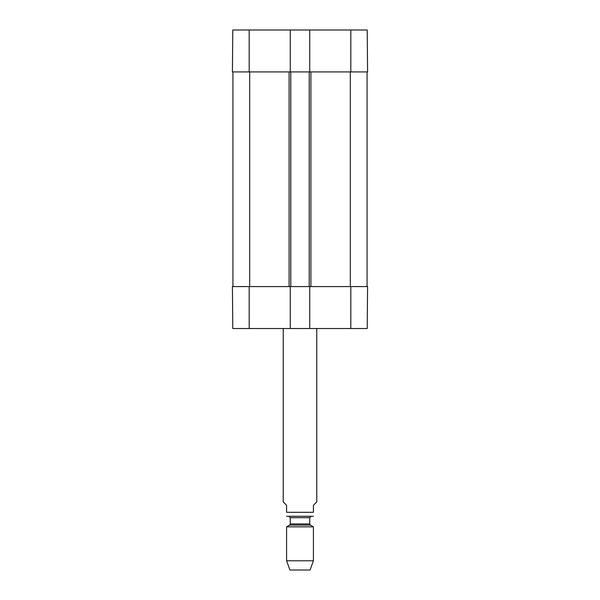<?xml version="1.0" encoding="UTF-8"?>
<svg xmlns="http://www.w3.org/2000/svg" width="600" height="600" viewBox="0 0 600 600"><rect width="100%" height="100%" fill="white"/><g stroke="black" fill="none" stroke-linecap="round" stroke-linejoin="round"><path stroke-width="0.9" d="M309.728 71.925L232.417 71.925L232.785 30L309.728 30L309.728 71.925L367.582 71.925L367.215 30L309.728 30M290.272 71.925L290.272 30M232.553 302.52L232.485 294.067M232.417 286.582L232.785 328.507L290.272 328.507L290.272 286.582L232.417 286.582M350.812 286.582L309.728 286.582L309.728 328.507L367.215 328.507L367.582 286.582L350.812 286.582L350.812 328.507M309.728 328.507L290.272 328.507M232.92 286.582L232.92 71.925M290.272 286.582L290.775 286.582L290.775 71.925M290.775 286.582L309.225 286.582L309.225 71.925M309.225 286.582L309.728 286.582M367.08 286.582L367.08 71.925M283.23 328.507L283.23 501.915L286.582 505.268L286.582 512.31C286.582 518.168 286.582 518.168 286.582 512.31L313.418 512.31C313.418 518.168 313.418 518.168 313.418 512.31L313.418 505.268L316.77 501.915L316.77 328.507M313.418 516.278L286.582 516.278M286.582 560.783L289.935 570L310.065 570L313.418 560.783L313.418 526.852L286.582 526.852L286.582 560.783L313.418 560.783M288.93 516.338L290.272 517.68L290.272 523.942L289.605 525.105L286.582 526.852M350.812 71.925L350.812 30M249.188 71.925L249.188 30M249.188 286.582L249.188 328.507M249.69 286.582L249.69 71.925M289.103 286.582L289.103 71.925M310.897 286.582L310.897 71.925M350.31 286.582L350.31 71.925M289.605 525.105L310.395 525.105L313.418 526.852M290.272 523.942L309.728 523.942L310.395 525.105M290.272 517.68L309.728 517.68L311.07 516.338M309.728 523.942L309.728 517.68"/></g></svg>
